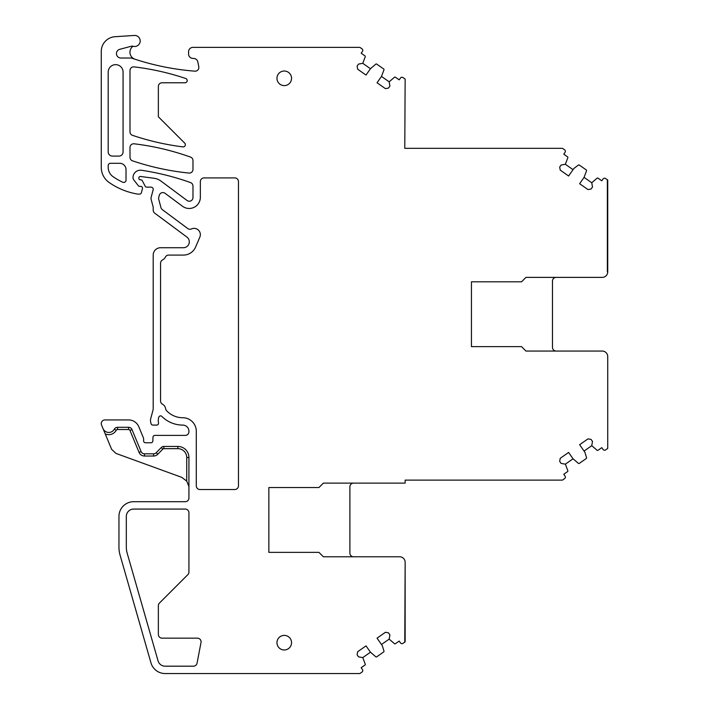 <?xml version="1.0" encoding="UTF-8"?>
<svg xmlns="http://www.w3.org/2000/svg" width="709" height="709" viewBox="0 0 709 709"><rect width="100%" height="100%" fill="white"/><g stroke="black" fill="none" stroke-linecap="round" stroke-linejoin="round"><path stroke-width="1.06" d="M188.851 486.339L186.724 481.074L181.664 477.317L115.877 453.37L111.597 449.267L101.547 425.028A3.687 3.687 0 0 1 104.95 419.932L128.595 419.932A11.052 11.052 0 0 1 138.813 426.756L143.351 437.728A3.687 3.687 0 0 1 143.626 439.137L143.626 440.927A1.843 1.843 0 0 0 145.469 442.771L150.99 442.771A1.843 1.843 0 0 0 152.834 440.998L152.984 437.169A1.843 1.843 0 0 1 154.828 435.406L185.253 435.406A3.687 3.687 0 0 0 188.931 431.719L188.931 431.276A6.186 6.186 0 0 0 182.745 425.09A29.468 29.468 0 0 1 161.874 416.422A1.843 1.843 0 0 0 158.807 417.184A11.787 11.787 0 0 0 158.426 422.449L158.515 422.963A1.843 1.843 0 0 1 156.689 425.09L152.86 425.09A1.843 1.843 0 0 1 151.088 423.725L150.733 422.404A7.365 7.365 0 0 1 150.733 418.585L152.949 410.289A7.365 7.365 0 0 0 153.206 408.384L153.206 255.089A7.365 7.365 0 0 1 160.571 247.725L183.409 247.725A5.894 5.894 0 0 0 186.928 237.098L154.686 213.134A3.687 3.687 0 0 1 153.206 210.174L153.206 207.595A3.687 3.687 0 0 0 153.082 206.638L151.123 199.326A3.687 3.687 0 0 1 151.123 197.421L153.126 189.923A2.207 2.207 0 0 0 150.99 187.141L146.577 187.141A1.471 1.471 0 0 1 145.274 186.361L142.305 180.76A1.843 1.843 0 0 0 140.683 179.776L140.311 179.776A1.471 1.471 0 0 1 138.84 178.305L138.84 177.941A1.471 1.471 0 0 1 140.506 176.479L154.075 178.269A14.729 14.729 0 0 1 160.934 181.052L187.105 200.514A3.687 3.687 0 0 0 192.981 197.554L192.981 186.05A3.687 3.687 0 0 0 190.544 182.585A257.837 257.837 0 0 0 141.463 170.275A7.365 7.365 0 0 0 133.017 177.711A3.687 3.687 0 0 0 133.797 179.909L138.415 185.82A1.471 1.471 0 0 0 139.576 186.378L140.683 186.378A1.843 1.843 0 0 1 142.456 188.7L141.375 192.751A1.843 1.843 0 0 1 139.593 194.115L138.149 194.115A3.687 3.687 0 0 1 137.537 194.071A69.987 69.987 0 0 1 109.177 182.523A18.416 18.416 0 0 1 101.272 167.395L101.272 51.42A14.729 14.729 0 0 1 115.035 36.717L134.293 35.45A5.521 5.521 0 0 1 140.152 41.547A5.521 5.521 0 0 1 133.15 46.28A3.687 3.687 0 0 0 133.044 46.245A7.365 7.365 0 0 0 135.038 59.246A257.837 257.837 0 0 0 194.878 71.166A3.687 3.687 0 0 0 198.786 66.806L197.864 62.011A4.422 4.422 0 0 0 193.53 58.43L192.981 58.43A4.422 4.422 0 0 1 188.567 54.008L188.567 51.801A4.422 4.422 0 0 1 192.981 47.379L359.888 47.379L361.998 48.859A1.843 1.843 0 0 1 362.45 51.42L361.182 53.228L364.984 55.896A0.736 0.736 0 0 1 365.268 56.711L362.769 63.331L370.461 68.72L366.021 75.057L357.655 69.19L357.106 66.114L358.532 64.076L362.769 63.331M556.166 351.052A3.687 3.687 0 0 1 552.479 347.366L552.479 281.065A3.687 3.687 0 0 1 556.166 277.387M521.54 281.801L525.963 277.387L602.207 277.387L525.963 277.387L521.54 281.801L471.45 281.801L471.45 346.63L521.54 346.63L525.963 351.052L602.207 351.052L525.963 351.052L521.54 346.63M602.207 277.387A5.521 5.521 0 0 0 607.728 271.857L607.728 180.006L605.619 178.535A1.843 1.843 0 0 0 603.058 178.987L601.79 180.795L597.988 178.136A0.736 0.736 0 0 0 597.12 178.145L591.749 182.762L592.502 186.99L591.076 189.028L587.991 189.569L579.625 183.711L584.056 177.374L591.749 182.762M584.056 177.374L586.556 170.754A0.736 0.736 0 0 0 586.281 169.938L579.28 165.037A0.736 0.736 0 0 0 578.411 165.046L573.891 168.458L568.609 176L560.234 170.133L559.693 167.058L561.12 165.02L565.357 164.275L573.049 169.664M389.17 81.819L389.915 86.055L388.488 88.084L385.412 88.634L377.037 82.767L381.477 76.43L389.17 81.819L394.532 77.201A0.736 0.736 0 0 1 395.4 77.192L399.202 79.851L400.47 78.043A1.843 1.843 0 0 1 403.031 77.591L405.149 79.071L404.777 148.323L405.149 79.071L404.777 148.323L562.476 148.323L564.586 149.803A1.843 1.843 0 0 1 565.038 152.364L563.77 154.172L567.572 156.84A0.736 0.736 0 0 1 567.856 157.655L565.357 164.275M381.477 76.43L383.977 69.81A0.736 0.736 0 0 0 383.693 68.995L376.692 64.094A0.736 0.736 0 0 0 375.832 64.102L370.461 68.72M128.595 427.297L128.595 429.512L117.526 429.512L117.526 427.297L128.595 427.297A3.687 3.687 0 0 1 131.998 429.574L141.1 451.544L139.061 452.386L129.96 430.416L131.998 429.574L141.1 451.544A3.687 3.687 0 0 0 144.503 453.822L153.569 453.822A3.687 3.687 0 0 0 156.202 452.714L161.253 447.556L162.831 449.107L157.779 454.256L156.202 452.714M362.769 657.597L358.532 656.844L357.106 654.815L357.655 651.731L366.021 645.872L370.461 652.209L362.769 657.597L365.268 664.218A0.736 0.736 0 0 1 364.984 665.033L361.182 667.692L362.45 669.509A1.843 1.843 0 0 1 361.998 672.07L359.888 673.55L165.135 673.55A14.729 14.729 0 0 1 150.973 662.88L120.096 555.2A29.468 29.468 0 0 1 118.952 547.073L118.952 516.436A14.729 14.729 0 0 1 133.682 501.706L185.253 501.706A3.687 3.687 0 0 0 188.931 498.161L188.931 457.5A11.052 11.052 0 0 0 177.879 446.448L177.879 448.664L163.885 448.664L163.885 446.448A3.687 3.687 0 0 0 161.253 447.556M370.461 652.209L375.832 656.818A0.736 0.736 0 0 0 376.692 656.835L383.693 651.934A0.736 0.736 0 0 0 383.977 651.119L382.319 645.704L377.037 638.162L385.412 632.295L388.488 632.836L389.915 634.874L389.17 639.11L381.477 644.499M584.056 451.066L591.749 445.677L592.502 441.441L591.076 439.412L587.991 438.862L579.625 444.729L584.907 452.271L586.556 457.686A0.736 0.736 0 0 1 586.281 458.501L579.28 463.402A0.736 0.736 0 0 1 578.411 463.385L573.049 458.776L565.357 464.165L567.856 470.785A0.736 0.736 0 0 1 567.572 471.6L563.77 474.268L565.038 476.076A1.843 1.843 0 0 1 564.586 478.637L562.476 480.117L405.149 480.117L405.149 483.121L323.375 483.121L318.953 487.544L268.862 487.544L268.862 552.364L318.953 552.364L323.375 556.787L399.619 556.787A5.521 5.521 0 0 1 405.149 562.308L405.149 641.858L403.031 643.338A1.843 1.843 0 0 1 400.47 642.886L399.202 641.078L395.4 643.737A0.736 0.736 0 0 1 394.532 643.719L389.17 639.11M353.578 556.787A3.687 3.687 0 0 1 349.892 553.1L349.892 486.799A3.687 3.687 0 0 1 353.578 483.121M602.207 351.052A5.521 5.521 0 0 1 607.728 356.574L607.728 448.425L605.619 449.905A1.843 1.843 0 0 1 603.058 449.453L601.79 447.645L597.988 450.304A0.736 0.736 0 0 1 597.12 450.286L591.749 445.677M132.503 160.828A257.837 257.837 0 0 0 188.931 173.058A3.687 3.687 0 0 0 192.981 169.389L192.981 160.562A3.687 3.687 0 0 0 190.544 157.097A257.837 257.837 0 0 0 134.116 143.803A3.687 3.687 0 0 0 129.995 147.463L129.995 157.336A3.687 3.687 0 0 0 132.503 160.828M184.96 82.776L162.042 82.776A3.687 3.687 0 0 0 158.364 86.454L158.364 116.781L184.703 143.121A2.207 2.207 0 0 1 182.86 146.878A258.032 258.032 0 0 1 132.503 135.339A3.687 3.687 0 0 1 129.995 131.847L129.995 70.528A3.687 3.687 0 0 1 134.116 66.876A257.837 257.837 0 0 1 185.669 78.469A2.207 2.207 0 0 1 184.96 82.776M565.357 464.165L561.12 463.42L559.693 461.382L560.234 458.298L568.609 452.439L573.049 458.776M133.044 46.245A3.687 3.687 0 0 0 131.183 46.262L119.732 49.329A4.422 4.422 0 0 0 120.876 58.023L130.757 58.023A3.687 3.687 0 0 1 131.945 58.218A257.837 257.837 0 0 0 135.038 59.246M103.027 428.591A6.266 6.266 0 0 0 114.3 429.211L116.232 430.274A8.473 8.473 0 0 1 105.207 433.864L103.027 428.591M117.526 427.297A3.687 3.687 0 0 0 114.3 429.211M163.885 446.448L177.879 446.448M158.364 634.466A3.687 3.687 0 0 0 162.042 638.153L197.394 638.153A3.687 3.687 0 0 1 201.01 642.531L197.049 663.19A3.687 3.687 0 0 1 193.433 666.185L165.135 666.185A7.365 7.365 0 0 1 158.054 660.85L127.177 553.171A22.103 22.103 0 0 1 126.317 547.073L126.317 516.436A7.365 7.365 0 0 1 133.682 509.071L185.253 509.071A3.687 3.687 0 0 1 188.931 512.607L188.931 572.048A3.687 3.687 0 0 1 187.85 574.653L159.436 603.067A3.687 3.687 0 0 0 158.364 605.672L158.364 634.466M183.409 255.089A13.258 13.258 0 0 0 195.604 247.033L199.849 237.081A6.266 6.266 0 0 0 191.483 228.927A3.687 3.687 0 0 1 187.752 228.537L162.326 209.634A3.687 3.687 0 0 1 160.97 207.631L158.745 199.326A3.687 3.687 0 0 1 158.745 197.421L159.312 195.312A3.687 3.687 0 0 1 165.064 193.309L182.47 206.248A11.193 11.193 0 0 0 200.355 197.262L200.355 181.601A3.687 3.687 0 0 1 204.032 177.915L234.785 177.915A3.687 3.687 0 0 1 238.463 181.601L238.463 485.842A3.687 3.687 0 0 1 234.785 489.529L199.982 489.529A3.687 3.687 0 0 1 196.296 485.842L196.296 431.276A13.551 13.551 0 0 0 182.745 417.725A22.103 22.103 0 0 1 166.606 410.724A3.687 3.687 0 0 1 165.658 408.756A6.266 6.266 0 0 0 162.476 404.21A3.687 3.687 0 0 1 160.571 400.975L160.571 263.19A3.687 3.687 0 0 1 162.6 259.902A6.266 6.266 0 0 0 165.383 257.119A3.687 3.687 0 0 1 168.68 255.089L183.409 255.089M110.48 163.3A2.287 2.287 0 0 0 108.193 165.587L108.193 167.28A11.495 11.495 0 0 0 113.13 176.718A63.057 63.057 0 0 0 122.781 182.24A2.287 2.287 0 0 0 126.025 180.157L126.025 169.646A6.337 6.337 0 0 0 119.688 163.3L110.48 163.3M108.193 151.965A4.13 4.13 0 0 0 112.314 156.086L118.952 156.086A4.13 4.13 0 0 0 123.074 151.965L123.074 72.096A7.445 7.445 0 0 0 115.629 64.652A7.445 7.445 0 0 0 108.193 72.096L108.193 151.965M284.256 649.976A7.294 7.294 0 0 0 291.55 642.682A7.294 7.294 0 0 0 284.256 635.388A7.294 7.294 0 0 0 276.962 642.682A7.294 7.294 0 0 0 284.256 649.976M284.256 85.612A7.294 7.294 0 0 0 291.55 78.318A7.294 7.294 0 0 0 284.256 71.024A7.294 7.294 0 0 0 276.962 78.318A7.294 7.294 0 0 0 284.256 85.612M607.365 271.857L607.365 180.006L607.365 271.857M404.777 641.858L405.149 562.308L404.777 641.858M186.724 481.074L186.724 457.5A8.836 8.836 0 0 0 177.879 448.664M188.931 457.5L186.724 457.5M117.526 429.512A1.471 1.471 0 0 0 116.232 430.274M129.96 430.416A1.471 1.471 0 0 0 128.595 429.512M153.569 453.822L153.569 456.029L144.503 456.029L144.503 453.822M144.503 456.029A5.894 5.894 0 0 1 139.061 452.386M157.779 454.256A5.894 5.894 0 0 1 153.569 456.029M163.885 448.664A1.471 1.471 0 0 0 162.831 449.107"/></g></svg>
